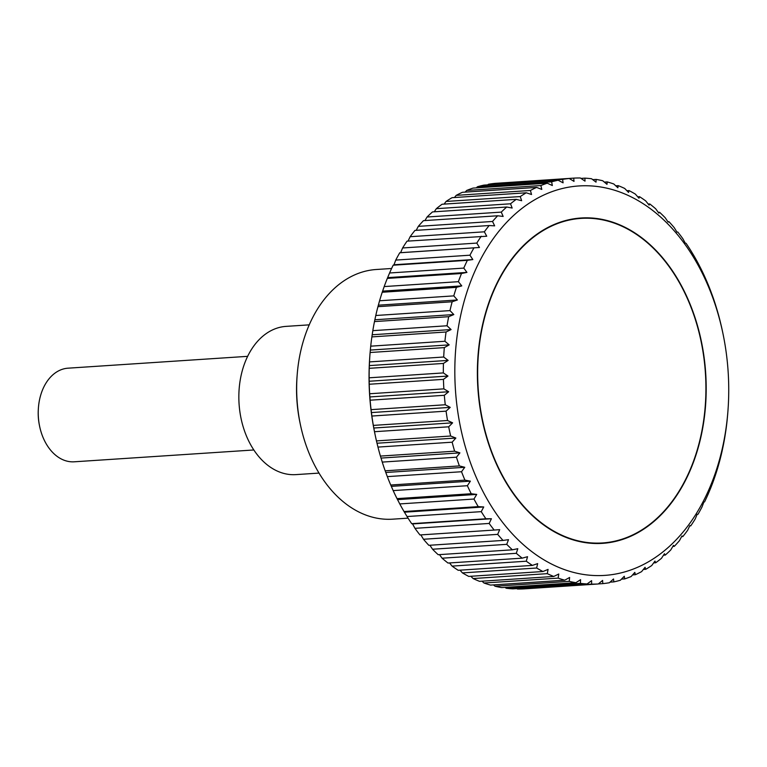 <?xml version="1.0" encoding="UTF-8"?>
<svg xmlns="http://www.w3.org/2000/svg" width="767" height="767" viewBox="0 0 767 767"><rect width="100%" height="100%" fill="white"/><g stroke="black" fill="none" stroke-linecap="round" stroke-linejoin="round"><path stroke-width="1.15" d="M391.611 268.488L376.213 269.505A125.107 87.591 86.2 0 0 342.763 281.652A125.107 87.591 86.2 0 0 297.126 375.542A125.107 87.591 86.2 0 0 300.348 424.439A125.107 87.591 86.2 0 0 392.675 519.173L408.063 518.156M297.126 375.542L296.973 377.517A115.098 80.583 86.2 0 0 299.945 422.502L300.348 424.439M319.005 473.095L295.851 474.62A74.284 52.012 -93.8 0 1 241.087 418.609A74.284 52.012 -93.8 0 1 266.216 333.587A74.284 52.012 -93.8 0 1 286.081 326.378L309.226 324.853M526.756 204.875A195.163 136.651 86.2 0 0 471.254 464.946A195.163 136.651 86.2 0 0 656.811 556.468A195.163 136.651 86.2 0 0 728.008 410A195.163 136.651 86.2 0 0 722.984 333.722A195.163 136.651 86.2 0 0 526.756 204.875M444.122 204.108L446.058 201.453L520.256 196.563L521.656 200.714L516.268 199.353L442.07 204.243A203.303 142.346 86.2 0 0 436.327 208.682L510.525 203.792A203.303 142.346 -93.8 0 1 516.268 199.353M510.525 203.792L512.164 208.049L506.719 207.023L432.521 211.913A203.303 142.346 86.2 0 0 427.056 217.003L501.263 212.114A203.303 142.346 -93.8 0 1 506.719 207.023M501.263 212.114L503.152 216.438L497.658 215.776L423.461 220.666A203.303 142.346 86.2 0 0 418.312 226.361L492.519 221.471A203.303 142.346 -93.8 0 1 497.658 215.776M492.519 221.471L494.657 225.853L489.145 225.536L414.937 230.426A203.303 142.346 86.2 0 0 410.144 236.706L484.351 231.816A203.303 142.346 -93.8 0 1 489.145 225.536M484.351 231.816L486.738 236.226L407.018 241.154A203.303 142.346 86.2 0 0 402.608 247.971L476.806 243.081A203.303 142.346 -93.8 0 1 481.225 236.265M476.806 243.081L479.452 247.482L399.751 252.774A203.303 142.346 86.2 0 0 395.743 260.09L469.941 255.2A203.303 142.346 -93.8 0 1 473.948 247.885M469.941 255.2L472.836 259.562L467.362 260.32L393.164 265.209A203.303 142.346 86.2 0 0 389.588 272.985L463.786 268.095A203.303 142.346 -93.8 0 1 467.362 260.32M463.786 268.095L466.93 272.4L461.513 273.503L387.316 278.402A203.303 142.346 86.2 0 0 384.19 286.57L458.388 281.681A203.303 142.346 -93.8 0 1 461.513 273.503M458.388 281.681L461.772 285.899L456.432 287.357L382.225 292.246A203.303 142.346 86.2 0 0 379.579 300.769L453.776 295.88A203.303 142.346 -93.8 0 1 456.432 287.357M453.776 295.88L457.391 299.983L452.147 301.776L377.939 306.666A203.303 142.346 86.2 0 0 375.782 315.496L449.98 310.606A203.303 142.346 -93.8 0 1 452.147 301.776M449.98 310.606L453.815 314.566L448.685 316.694L374.478 321.584A203.303 142.346 86.2 0 0 372.82 330.663L447.027 325.774A203.303 142.346 -93.8 0 1 448.685 316.694M447.027 325.774L451.082 329.561L446.068 331.996L371.87 336.895A203.303 142.346 86.2 0 0 370.72 346.166L444.918 341.267A203.303 142.346 -93.8 0 1 446.068 331.996M444.918 341.267L449.184 344.872L444.323 347.614L370.116 352.504A203.303 142.346 86.2 0 0 369.886 355.399A203.303 142.346 86.2 0 0 369.493 361.909L443.69 357.019A203.303 142.346 -93.8 0 1 444.323 347.614M443.69 357.019L448.149 360.404L443.441 363.433L369.243 368.323A203.303 142.346 86.2 0 0 369.138 377.805L443.336 372.915A203.303 142.346 -93.8 0 1 443.441 363.433M443.336 372.915L447.966 376.06L443.441 379.358L369.243 384.248A203.303 142.346 86.2 0 0 369.656 393.749L443.863 388.859A203.303 142.346 -93.8 0 1 443.441 379.358M443.863 388.859L448.666 391.745L444.323 395.293L370.125 400.192A203.303 142.346 86.2 0 0 371.065 409.645L445.263 404.755A203.303 142.346 -93.8 0 1 444.323 395.293M445.263 404.755L450.219 407.373L446.078 411.15L371.87 416.04A203.303 142.346 86.2 0 0 373.328 425.397L447.535 420.508A203.303 142.346 -93.8 0 1 446.078 411.15M447.535 420.508L452.616 422.828L448.695 426.807L374.488 431.706A203.303 142.346 86.2 0 0 375.13 434.851A203.303 142.346 86.2 0 0 376.453 440.91L450.651 436.011A203.303 142.346 -93.8 0 1 448.695 426.807M450.651 436.011L455.857 438.034L452.156 442.195L377.958 447.084A203.303 142.346 86.2 0 0 380.413 456.077L454.61 451.188A203.303 142.346 -93.8 0 1 452.156 442.195M454.61 451.188L459.912 452.875L456.442 457.199L382.244 462.089A203.303 142.346 86.2 0 0 385.178 470.813L459.375 465.924A203.303 142.346 -93.8 0 1 456.442 457.199M459.375 465.924L464.764 467.285L461.533 471.734L387.325 476.623A203.303 142.346 86.2 0 0 390.729 485.022L464.927 480.132A203.303 142.346 -93.8 0 1 461.533 471.734M464.927 480.132L470.372 481.149L467.381 485.712L393.183 490.602A203.303 142.346 86.2 0 0 397.018 498.627L471.226 493.737A203.303 142.346 -93.8 0 1 467.381 485.712M471.226 493.737L476.71 494.408L473.968 499.039L399.77 503.929A203.303 142.346 86.2 0 0 404.027 511.531L478.225 506.642A203.303 142.346 -93.8 0 1 473.968 499.039M478.225 506.642L483.737 506.958L481.245 511.647L407.047 516.536A203.303 142.346 86.2 0 0 411.687 523.669L485.894 518.78A203.303 142.346 -93.8 0 1 481.245 511.647M485.894 518.78L491.407 518.732L489.164 523.449L414.966 528.338A203.303 142.346 86.2 0 0 419.971 534.954L494.178 530.064A203.303 142.346 -93.8 0 1 489.164 523.449M494.178 530.064L499.681 529.661L497.687 534.369L423.489 539.259A203.303 142.346 86.2 0 0 428.82 545.318L503.027 540.428A203.303 142.346 -93.8 0 1 497.687 534.369M503.027 540.428L508.492 539.671L506.747 544.34L432.55 549.23A203.303 142.346 86.2 0 0 438.187 554.704L512.385 549.814A203.303 142.346 -93.8 0 1 506.747 544.34M512.385 549.814L517.802 548.702L516.296 553.314L442.099 558.203A203.303 142.346 86.2 0 0 447.995 563.045L522.202 558.155A203.303 142.346 -93.8 0 1 516.296 553.314M522.202 558.155L527.543 556.698L526.287 561.214L452.079 566.113A203.303 142.346 86.2 0 0 458.206 570.293L532.403 565.404A203.303 142.346 -93.8 0 1 526.287 561.214M532.403 565.404L537.657 563.611L536.632 568.011L462.434 572.901A203.303 142.346 86.2 0 0 468.742 576.41L542.95 571.52A203.303 142.346 -93.8 0 1 536.632 568.011M542.95 571.52L548.079 569.392L547.283 573.658L473.086 578.548A203.303 142.346 86.2 0 0 479.548 581.348L553.755 576.458A203.303 142.346 -93.8 0 1 547.283 573.658M553.755 576.458L558.76 574.023L558.175 578.117L483.977 583.006A203.303 142.346 86.2 0 0 490.554 585.087L564.752 580.197A203.303 142.346 -93.8 0 1 558.175 578.117M564.752 580.197L569.613 577.455L569.239 581.357L495.041 586.247A203.303 142.346 86.2 0 0 501.685 587.589L575.883 582.699A203.303 142.346 -93.8 0 1 569.239 581.357M575.883 582.699L580.59 579.67L580.408 583.361L506.21 588.251A203.303 142.346 86.2 0 0 512.883 588.855L587.081 583.965A203.303 142.346 -93.8 0 1 580.408 583.361M587.081 583.965L591.616 580.667L591.616 584.118L517.409 589.008A203.303 142.346 86.2 0 0 524.072 588.874L598.27 583.975A203.303 142.346 -93.8 0 1 591.616 584.118M598.27 583.975L602.613 580.427L602.776 583.629L598.346 583.917M728.008 410L727.893 411.601A203.303 142.346 -93.8 0 1 727.662 414.496L727.068 420.834A203.303 142.346 -93.8 0 1 725.918 430.105L724.959 436.337A203.303 142.346 -93.8 0 1 723.3 445.416L722.006 451.504A203.303 142.346 -93.8 0 1 719.839 460.334L718.209 466.231A203.303 142.346 -93.8 0 1 715.553 474.754L713.598 480.43A203.303 142.346 -93.8 0 1 710.472 488.598L708.2 494.015A203.303 142.346 -93.8 0 1 704.624 501.791L703.79 502.241L702.045 506.91A203.303 142.346 -93.8 0 1 698.037 514.226L697.174 514.321L695.18 519.029A203.303 142.346 -93.8 0 1 690.76 525.846L689.878 525.577L687.635 530.294A203.303 142.346 -93.8 0 1 682.841 536.574L681.968 535.951L679.466 540.639A203.303 142.346 -93.8 0 1 674.327 546.334L673.474 545.366L670.722 549.997A203.303 142.346 -93.8 0 1 665.267 555.087L664.452 553.755L661.461 558.318A203.303 142.346 -93.8 0 1 655.718 562.757L654.96 561.089L651.729 565.547A203.303 142.346 -93.8 0 1 645.737 569.315L645.066 567.312L641.596 571.636A203.303 142.346 -93.8 0 1 635.383 574.704L634.817 572.383L631.116 576.554A203.303 142.346 -93.8 0 1 624.731 578.903L624.28 576.276L620.359 580.255A203.303 142.346 -93.8 0 1 613.84 581.885L613.523 578.97L609.391 582.738A203.303 142.346 -93.8 0 1 602.776 583.629M454.447 197.531L456.192 195.364L530.39 190.475L531.55 194.492L526.248 192.795L452.051 197.685A203.303 142.346 86.2 0 0 446.058 201.453M530.39 190.475A203.303 142.346 -93.8 0 1 536.603 187.407L462.396 192.296A203.303 142.346 86.2 0 0 456.192 195.364M465.195 192.105L466.672 190.446L540.869 185.556L541.799 189.42L536.603 187.407M540.869 185.556A203.303 142.346 -93.8 0 1 547.255 183.198L473.047 188.097A203.303 142.346 86.2 0 0 466.672 190.446M476.297 187.877L477.429 186.745L551.626 181.846A203.303 142.346 -93.8 0 1 558.146 180.226L483.939 185.115A203.303 142.346 86.2 0 0 477.429 186.745M487.735 184.866L488.397 184.262L562.594 179.373A203.303 142.346 -93.8 0 1 569.21 178.481L495.003 183.371A203.303 142.346 86.2 0 0 488.397 184.262M499.442 183.083L573.716 178.126A203.303 142.346 -93.8 0 1 580.37 177.992L585.01 181.137L584.905 178.145A203.303 142.346 -93.8 0 1 591.578 178.749L596.026 182.134L596.103 179.411A203.303 142.346 -93.8 0 1 602.747 180.753L607.004 184.348L607.234 181.913A203.303 142.346 -93.8 0 1 613.811 183.994L617.866 187.781L618.231 185.652A203.303 142.346 -93.8 0 1 624.702 188.452L628.537 192.412L629.036 190.59A203.303 142.346 -93.8 0 1 635.354 194.099L638.969 198.193L639.582 196.707A203.303 142.346 -93.8 0 1 645.699 200.887L649.083 205.105L649.783 203.955A203.303 142.346 -93.8 0 1 655.689 208.797L658.824 213.101L659.601 212.296A203.303 142.346 -93.8 0 1 665.238 217.77L668.134 222.133L668.958 221.682A203.303 142.346 -93.8 0 1 674.298 227.741L676.945 232.142L677.807 232.046A203.303 142.346 -93.8 0 1 682.822 238.662L685.209 243.072L686.091 243.331A203.303 142.346 -93.8 0 1 690.741 250.464L693.761 255.469A203.303 142.346 -93.8 0 1 698.018 263.071L700.76 268.373A203.303 142.346 -93.8 0 1 704.605 276.398L707.059 281.978A203.303 142.346 -93.8 0 1 710.453 290.377L712.61 296.187A203.303 142.346 -93.8 0 1 715.544 304.911L717.375 310.923A203.303 142.346 -93.8 0 1 719.829 319.916L721.335 326.09A203.303 142.346 -93.8 0 1 722.658 332.149L722.984 333.722M646.111 527.523A163.026 114.149 -93.8 0 1 602.507 543.352A163.026 114.149 -93.8 0 1 482.299 420.421A163.026 114.149 -93.8 0 1 537.466 233.82A163.026 114.149 -93.8 0 1 581.06 218.001A163.026 114.149 -93.8 0 1 701.268 340.922A163.026 114.149 -93.8 0 1 646.111 527.523M247.645 356.339L68.071 368.179A46.912 32.847 86.2 0 0 55.521 372.733A46.912 32.847 86.2 0 0 38.408 407.939A46.912 32.847 86.2 0 0 39.616 426.279A46.912 32.847 86.2 0 0 74.246 461.801L253.819 449.97M39.616 426.279L39.453 425.455A42.684 29.884 -93.8 0 1 38.35 408.773L38.408 407.939M517.409 589.008L516.795 588.596M506.21 588.251L505.041 587.369M495.041 586.247L493.44 584.895M483.977 583.006L482.031 581.185M473.086 578.548L470.871 576.266M462.434 572.901L460.018 570.178M452.079 566.113L449.539 562.94M442.099 558.203L439.481 554.618M432.55 549.23L429.903 545.251M423.489 539.259L420.862 534.896M414.966 528.338L412.569 523.928L411.687 523.669M407.047 516.536L404.027 511.531M399.77 503.929L397.018 498.627M393.183 490.602L390.729 485.022M387.325 476.623L385.178 470.813M382.244 462.089L380.413 456.077M377.958 447.084L376.453 440.91M374.488 431.706L373.328 425.397M371.87 416.04L371.065 409.645M370.125 400.192L369.656 393.749M369.243 384.248L369.138 377.805M369.243 368.323L369.493 361.909M370.116 352.504L370.72 346.166M371.87 336.895L372.82 330.663M374.478 321.584L375.782 315.496M377.939 306.666L379.579 300.769M382.225 292.246L384.19 286.57M387.316 278.402L389.588 272.985M393.164 265.209L393.998 264.759L395.743 260.09M399.751 252.774L400.614 252.679L402.608 247.971M408.063 241.087L410.144 236.706M416.193 230.349L418.312 226.361M424.947 220.57L427.056 217.003M434.275 211.797L436.327 208.682M375.13 434.851L374.804 433.278A195.163 136.651 -93.8 0 1 369.771 357L369.886 355.399M520.256 196.563A203.303 142.346 -93.8 0 1 526.248 192.795M573.716 178.126L574.004 181.376L569.21 178.481M562.594 179.373L563.093 182.834L558.146 180.226M551.626 181.846L552.336 185.528L547.255 183.198M580.983 178.404L584.905 178.145M592.738 179.631L596.103 179.411M604.348 182.105L607.234 181.913M615.757 185.815L618.231 185.652M626.917 190.734L629.036 190.59M637.761 196.822L639.582 196.707M648.249 204.06L649.783 203.955M658.307 212.382L659.601 212.296M667.875 221.749L668.958 221.682M676.925 232.104L677.807 232.046M690.76 525.846L689.725 525.913M682.841 536.574L681.595 536.651M674.327 546.334L672.841 546.43M665.267 555.087L663.513 555.203M655.718 562.757L653.657 562.892M645.737 569.315L643.34 569.469M635.383 574.704L632.593 574.895M624.731 578.903L621.481 579.123M613.84 581.885L610.053 582.134M412.569 523.928L491.407 518.732M404.899 512.155L483.737 506.958M397.881 499.605L476.71 494.408M391.544 486.345L470.372 481.149M385.926 472.482L464.764 467.285M381.084 458.072L459.912 452.875M377.019 443.23L455.857 438.034M373.778 428.024L452.616 422.828M371.381 412.569L450.219 407.373M369.828 396.942L448.666 391.745M369.138 381.257L447.966 376.06M369.31 365.6L448.149 360.404M370.346 350.068L449.184 344.872M372.244 334.757L451.082 329.561M374.986 319.762L453.815 314.566M378.553 305.18L457.391 299.983M382.934 291.096L461.772 285.899M388.092 277.596L466.93 272.4M393.998 264.759L472.836 259.562M400.614 252.679L479.452 247.482M537.6 234.175A162.642 113.871 86.2 0 0 482.568 420.326A162.642 113.871 86.2 0 0 602.478 542.959A162.642 113.871 86.2 0 0 645.977 527.169A162.642 113.871 86.2 0 0 701.009 341.018A162.642 113.871 86.2 0 0 581.089 218.384A162.642 113.871 86.2 0 0 537.6 234.175M594.598 543.477L602.478 542.959M573.208 218.902L581.089 218.384"/></g></svg>
